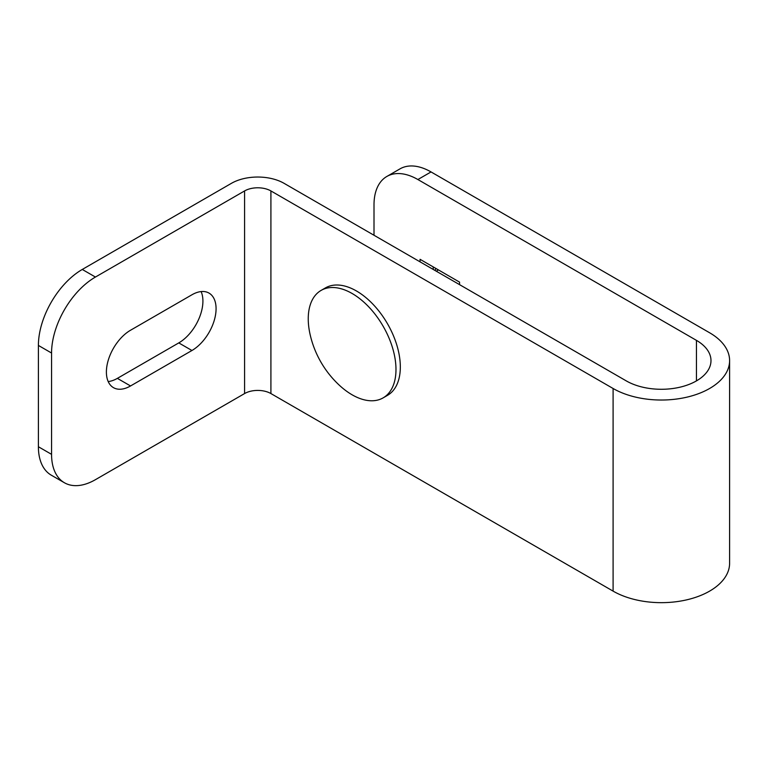 <?xml version="1.0" encoding="UTF-8"?>
<svg xmlns="http://www.w3.org/2000/svg" width="768" height="768" viewBox="0 0 768 768"><rect width="100%" height="100%" fill="white"/><g stroke="black" fill="none" stroke-linecap="round" stroke-linejoin="round"><path stroke-width="1.15" d="M216.077 308.707A34.118 19.699 120 0 0 209.002 293.088A34.118 19.699 120 0 0 191.942 294.778L130.531 330.24A34.118 19.699 120 0 0 108.23 360.307A34.118 19.699 120 0 0 113.462 387.648A34.118 19.699 120 0 0 130.531 385.958L191.942 350.496A34.118 19.699 120 0 0 216.077 308.707M108.202 381.562A34.118 19.699 120 0 0 117.37 378.365L178.781 342.902A34.118 19.699 120 0 0 202.915 301.114A34.118 19.699 120 0 0 201.11 291.571M82.272 269.453L95.434 277.046A62.045 35.818 120 0 0 51.562 353.03L38.4 345.437A62.045 35.818 -60 0 1 82.272 269.453L231.427 183.331A37.229 21.494 180 0 1 284.074 183.331L626.256 380.89A49.632 28.656 0 0 0 680.352 387.101A49.632 28.656 0 0 0 710.986 360.634A49.632 28.656 0 0 0 696.451 340.368L417.878 179.53A62.045 35.818 -120 0 0 386.851 176.458A62.045 35.818 -120 0 0 374.006 204.864L374.006 235.258M95.434 277.046L244.589 190.934A18.614 10.742 180 0 1 270.912 190.934L613.094 388.493A68.246 39.398 0 0 0 687.475 397.027A68.246 39.398 0 0 0 729.6 360.634A68.246 39.398 0 0 0 709.613 332.765L431.04 171.936L417.878 179.53M51.562 353.03L51.562 454.349A62.045 35.818 120 0 0 64.406 482.746A62.045 35.818 120 0 0 95.434 479.674L244.589 393.562A18.614 10.742 180 0 1 270.912 393.562L613.094 591.12A68.246 39.398 0 0 0 687.475 599.664A68.246 39.398 0 0 0 729.6 563.261L729.6 360.634M433.229 269.453L433.229 266.918M386.851 176.458L400.013 168.864A62.045 35.818 60 0 1 431.04 171.936M459.552 284.65L459.552 282.115L420.067 259.315L420.067 261.85M64.406 482.746L51.245 475.152A62.045 35.818 -60 0 1 38.4 446.746L51.562 454.349M38.4 345.437L38.4 446.746M383.136 397.872L387.475 395.366A62.045 35.818 -120 0 0 400.33 366.96A62.045 35.818 -120 0 0 373.248 304.531A62.045 35.818 -120 0 0 325.44 287.904L321.091 290.41A62.045 35.818 -120 0 0 308.246 318.816A62.045 35.818 -120 0 0 310.166 334.762A99.264 99.264 0 0 0 339.264 385.162A62.045 35.818 -120 0 0 383.136 397.872A62.045 35.818 -120 0 0 395.981 369.475A62.045 35.818 -120 0 0 368.899 307.037A62.045 35.818 -120 0 0 321.091 290.41M435.13 270.547A25.987 15.005 60 0 1 435.821 268.406M696.451 340.368L696.451 380.89M244.589 190.934L244.589 393.562M270.912 190.934L270.912 393.562M613.094 388.493L613.094 591.12M178.781 342.902L191.942 350.496M117.37 378.365L130.531 385.958M438.461 269.933L436.262 271.2"/></g></svg>
